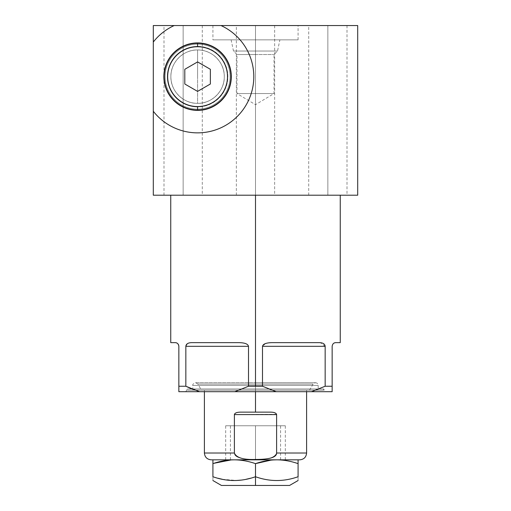 <?xml version="1.0" encoding="UTF-8"?>
<svg xmlns="http://www.w3.org/2000/svg" width="511" height="511" viewBox="0 0 511 511"><rect width="100%" height="100%" fill="white"/><g stroke="black" fill="none" stroke-linecap="round" stroke-linejoin="round"><path stroke-width="0.38" stroke-dasharray="2.56 1.92" d="M255.5 195.202L255.5 25.55L298.085 25.55L255.5 25.55L255.5 39.858L279.894 39.858L255.5 39.858L255.5 51.03L277.518 51.03L255.5 51.03L255.5 54.517L274.03 54.517L255.5 54.517L255.5 93.545L274.03 93.545L255.5 93.545L274.03 93.545L255.5 93.545L255.5 104.685L255.5 93.545L236.97 93.545L255.5 93.545L255.5 54.517L236.97 54.517L255.5 54.517L255.5 51.03L233.482 51.03L255.5 51.03L255.5 39.858L212.915 39.858L255.5 39.858L255.5 25.55L212.915 25.55L255.5 25.55L255.5 39.858L231.106 39.858L298.085 39.858L212.915 39.858L255.5 39.858L231.106 39.858L255.5 39.858L255.5 51.03L233.482 51.03L255.5 51.03L255.5 54.517L236.97 54.517L255.5 54.517L255.5 93.545L236.97 93.545L255.5 93.545L236.97 93.545L255.5 93.545L255.5 104.685L255.5 25.55L255.5 195.202L236.836 195.202L274.164 195.202L170.744 195.202L340.256 195.202L255.5 195.202L255.5 386.246L255.5 195.202L170.744 195.202L340.256 195.202L236.357 195.202L274.643 195.202L236.357 195.202L255.5 195.202L255.5 25.55L236.357 25.55L274.643 25.55L212.915 25.55L298.085 25.55L255.5 25.55L255.5 195.202L255.5 25.55L236.357 25.55L274.643 25.55L255.5 25.55L255.5 195.202L274.643 195.202L172.865 195.202L338.135 195.202L255.5 195.202L255.5 386.246L248.506 386.246L262.494 386.246L255.5 386.246L262.494 386.246L262.494 346.324C263.031 343.948 266.276 342.721 272.248 342.645L319.081 342.645C322.882 342.677 324.907 343.903 325.156 346.324L325.156 386.246L311.455 391.701L332.15 391.701L332.15 386.246L325.156 386.246L332.15 386.246L332.15 346.324C332.527 343.903 333.753 342.677 335.829 342.645L340.256 342.645M170.744 342.645L175.171 342.645C177.247 342.677 178.473 343.903 178.85 346.324L178.85 386.246L185.844 386.246L185.844 346.324C186.093 343.903 188.118 342.677 191.919 342.645L238.752 342.645C244.718 342.721 247.969 343.948 248.506 346.324L248.506 386.246L234.805 391.701L276.195 391.701L262.494 386.246L276.195 391.701L332.15 391.701L311.455 391.701L319.132 388.973L311.455 391.701L276.195 391.701L311.455 391.701M191.868 388.973L199.546 391.701L178.85 391.701L178.85 346.324L178.85 391.701L234.805 391.701L248.506 386.246L248.506 346.324L185.844 346.324L185.844 386.246L178.85 386.246L178.85 391.701L199.546 391.701L191.868 388.973L199.546 391.701L276.195 391.701L262.494 386.246L262.494 346.324C263.031 343.948 266.276 342.721 272.248 342.645L319.081 342.645C322.882 342.677 324.907 343.903 325.156 346.324L262.494 346.324L262.494 386.246M255.5 391.701L255.5 388.973L255.5 391.701L187.543 391.701L323.457 391.701L185.793 391.701L325.207 391.701L185.793 391.701L255.5 391.701L255.5 388.973L255.5 391.701L255.5 388.973L187.365 388.973L255.5 388.973L255.5 390.2L187.365 390.2L255.5 390.2L255.5 388.973L187.365 388.973L323.635 388.973L255.5 388.973L255.5 391.701L325.207 391.701L255.5 391.701L255.5 390.2L323.635 390.2L187.365 390.2L318.181 390.2L192.819 390.2L255.5 390.2L255.5 385.428L255.5 390.2L201.443 390.2L255.5 390.2L255.5 382.707L255.5 385.428L192.819 385.428L255.5 385.428L192.819 385.428L255.5 385.428L255.5 382.707L255.5 384.068L197.904 384.068L255.5 384.068L255.5 390.2L309.557 390.2L201.443 390.2L306.6 390.2L204.4 390.2L255.5 390.2L255.5 388.973L323.635 388.973L255.5 388.973L255.5 390.2L323.635 390.2L255.5 390.2L255.5 385.428L318.181 385.428L255.5 385.428L255.5 390.2L318.181 390.2L255.5 390.2L255.5 384.068L197.904 384.068L313.096 384.068L255.5 384.068L255.5 382.707L255.5 384.068L313.096 384.068L255.5 384.068L255.5 390.2L309.557 390.2L255.5 390.2L306.6 390.2L255.5 390.2L255.5 412.141L270.038 412.141C274.024 412.122 276.215 412.939 276.611 414.593L276.611 453.021L306.6 453.021L276.611 453.021C274.643 457.747 267.611 459.887 255.5 459.453C241.422 459.472 234.383 457.326 234.389 453.021L234.389 414.593C234.785 412.939 236.976 412.122 240.962 412.141L255.5 412.141L255.5 390.2L204.4 390.2L255.5 390.2L255.5 391.701L255.5 388.973L255.5 390.2L321.924 390.2L189.076 390.2L308.203 390.2L202.797 390.2L305.316 390.2L205.684 390.2L255.5 390.2L255.5 382.707L255.5 385.428L318.181 385.428L194.391 385.428L316.609 385.428L255.5 385.428L255.5 384.068L255.5 390.2L194.391 390.2L316.609 390.2L255.5 390.2L255.5 384.068L199.347 384.068L311.653 384.068L255.5 384.068L255.5 412.141L240.962 412.141L270.038 412.141L240.962 412.141C236.976 412.122 234.785 412.939 234.389 414.593C234.785 412.939 236.976 412.122 240.962 412.141L270.038 412.141C274.024 412.122 276.215 412.939 276.611 414.593L234.389 414.593L234.389 453.021L204.4 453.021L234.389 453.021C234.383 457.326 241.422 459.472 255.5 459.453C267.611 459.887 274.643 457.747 276.611 453.021L276.611 414.593L234.389 414.593L276.572 414.293M190.175 342.753L238.752 342.645C244.718 342.721 247.969 343.948 248.506 346.324L185.844 346.324C186.093 343.903 188.118 342.677 191.919 342.645L238.752 342.645C244.718 342.721 247.969 343.948 248.506 346.324L248.506 386.246L255.5 386.246M176.915 343.085L175.171 342.645C169.301 342.645 169.301 342.645 175.171 342.645C177.247 342.677 178.473 343.903 178.85 346.324L178.85 346.292M325.156 386.246L325.156 346.324L262.494 346.324L325.156 346.324L325.156 386.246L332.15 386.246L332.15 391.701L332.15 346.324C332.527 343.903 333.753 342.677 335.829 342.645L333.696 343.328M320.161 342.683L270.491 342.689M211.215 459.83L299.785 459.83M231.413 459.9L298.085 459.83L234.21 459.83C241.045 459.855 248.148 461.12 255.5 463.637L255.5 476.731C241.307 481.784 227.114 481.784 212.915 476.731C212.915 481.784 212.915 481.784 212.915 476.731C227.114 481.784 241.307 481.784 255.5 476.731L255.5 485.45L255.5 476.731C269.699 481.784 283.892 481.784 298.085 476.731C298.085 481.784 298.085 481.784 298.085 476.731C283.892 481.784 269.699 481.784 255.5 476.731L255.5 463.637C248.148 461.12 241.045 459.855 234.21 459.83L212.915 459.83L212.915 476.731C212.915 481.784 212.915 481.784 212.915 476.731L212.915 459.83L276.79 459.83C283.631 459.855 290.727 461.12 298.085 463.637L298.085 459.83L276.79 459.83L298.085 459.83L298.085 463.637C290.727 461.12 283.631 459.855 276.79 459.83L270.977 460.136L276.79 459.83C283.631 459.855 290.727 461.12 298.085 463.637L298.085 476.731L298.085 459.83L276.79 459.83L298.085 459.83M221.435 485.45L289.565 485.45M276.79 459.83L231.247 459.913M298.085 463.637L298.085 476.731C298.085 481.784 298.085 481.784 298.085 476.731C298.085 481.784 298.085 481.784 298.085 476.731C283.892 481.784 269.699 481.784 255.5 476.731L255.5 485.45L288.715 485.45L255.5 485.45M153.3 195.202L153.3 25.55L357.7 25.55L357.7 195.202L357.7 25.55L153.3 25.55L357.7 25.55L357.7 195.202L153.3 195.202L153.3 25.55L153.3 195.202L357.7 195.202L153.3 195.202M327.858 25.55L347.001 25.55L327.858 25.55L327.858 195.202L308.714 195.202L347.001 195.202L308.714 195.202L327.858 195.202L327.858 25.55L347.001 25.55L327.858 25.55L327.858 195.202L327.858 25.55L309.193 25.55L346.522 25.55L327.858 25.55L327.858 195.202L347.001 195.202L309.193 195.202L346.522 195.202L327.858 195.202L327.858 25.55M183.142 25.55L163.999 25.55L202.286 25.55L183.142 25.55L183.142 195.202L163.999 195.202L202.286 195.202L163.999 195.202L183.142 195.202L183.142 25.55L163.999 25.55L202.286 25.55L183.142 25.55L183.142 195.202L183.142 25.55L164.478 25.55L201.807 25.55L183.142 25.55L183.142 195.202L202.286 195.202L164.478 195.202L201.807 195.202L183.142 195.202L183.142 25.55M197.585 106.492A29.842 29.842 0 0 0 223.428 61.729A29.842 29.842 0 0 0 171.741 61.729A29.842 29.842 0 0 0 197.585 106.492A29.842 29.842 0 0 1 167.742 76.65A29.842 29.842 0 0 1 197.585 46.808L197.585 46.38A30.27 30.27 0 0 0 167.314 76.65A30.27 30.27 0 0 0 197.585 106.92L197.585 106.492L197.585 106.92A30.27 30.27 0 0 1 167.314 76.65A30.27 30.27 0 0 1 197.585 46.38L197.585 43.467A33.183 33.183 0 0 0 164.408 76.65A33.183 33.183 0 0 0 197.585 109.833L197.585 106.92A30.27 30.27 0 0 0 227.855 76.65A30.27 30.27 0 0 0 197.585 46.38L197.585 46.808A29.842 29.842 0 0 1 227.427 76.65A29.842 29.842 0 0 1 197.585 106.492A29.842 29.842 0 0 1 167.742 76.65A29.842 29.842 0 0 1 197.585 46.808A29.842 29.842 0 0 1 227.427 76.65A29.842 29.842 0 0 1 197.585 106.492A29.842 29.842 0 0 0 227.427 76.65A29.842 29.842 0 0 0 197.585 46.808A29.842 29.842 0 0 1 227.427 76.65A29.842 29.842 0 0 1 197.585 106.492A29.842 29.842 0 0 1 167.742 76.65A29.842 29.842 0 0 1 197.585 46.808A29.842 29.842 0 0 0 167.742 76.65A29.842 29.842 0 0 0 197.585 106.492L197.585 109.833A33.183 33.183 0 0 1 164.408 76.65A33.183 33.183 0 0 1 197.585 43.467A33.183 33.183 0 0 1 230.768 76.65A33.183 33.183 0 0 1 197.585 109.833A33.183 33.183 0 0 0 230.768 76.65A33.183 33.183 0 0 0 197.585 43.467L197.585 46.38A30.27 30.27 0 0 1 227.855 76.65A30.27 30.27 0 0 1 197.585 106.92L197.585 109.833M153.3 111.264A56.21 56.21 0 0 0 241.697 111.494A56.21 56.21 0 0 0 221.001 25.55A56.21 56.21 0 0 1 241.697 111.494A56.21 56.21 0 0 1 153.3 111.264A56.21 56.21 0 0 0 241.697 111.494A56.21 56.21 0 0 0 221.001 25.55M174.168 25.55A56.21 56.21 0 0 0 153.3 42.036A56.21 56.21 0 0 1 174.168 25.55A56.21 56.21 0 0 0 153.3 42.036M255.5 93.545L274.03 93.545L255.5 93.545L255.5 54.517L274.03 54.517L255.5 54.517L255.5 51.03L277.518 51.03L255.5 51.03L255.5 39.858L298.085 39.858L231.719 39.858L255.5 39.858L255.5 25.55L255.5 39.858L213.981 39.858L297.019 39.858L255.5 39.858L255.5 51.03L234.038 51.03L276.962 51.03L255.5 51.03L255.5 54.517L237.43 54.517L273.57 54.517L255.5 54.517L255.5 93.545L237.43 93.545L273.57 93.545L255.5 93.545L255.5 104.685L255.5 93.545M197.585 109.15L197.585 110.376L197.585 109.15A32.5 32.5 0 0 0 230.084 76.65A32.5 32.5 0 0 0 197.585 44.15A32.5 32.5 0 0 1 230.084 76.65A32.5 32.5 0 0 1 197.585 109.15A32.5 32.5 0 0 1 165.085 76.65A32.5 32.5 0 0 1 197.585 44.15A32.5 32.5 0 0 0 165.085 76.65A32.5 32.5 0 0 0 197.585 109.15A32.5 32.5 0 0 1 169.441 60.4A32.5 32.5 0 0 1 225.734 60.4A32.5 32.5 0 0 1 197.585 109.15L197.585 110.376M197.585 42.924L197.585 44.15M197.585 91.386L210.36 84.008L210.36 69.292L197.585 61.914L184.81 69.292L184.81 84.008L197.585 91.386L210.36 84.008L210.36 69.292L197.585 61.914L184.81 69.292L184.81 84.008L197.585 91.386L210.36 84.008L210.36 69.292L197.585 61.914L184.81 69.292L184.81 84.008L197.585 91.386M197.585 103.356A26.706 26.706 0 0 0 220.714 63.294A26.706 26.706 0 0 0 174.455 63.294A26.706 26.706 0 0 0 197.585 103.356L197.585 49.944C183.315 49.573 170.508 62.38 170.878 76.65C170.508 90.92 183.315 103.727 197.585 103.356L197.585 76.65L197.585 103.356A26.706 26.706 0 0 1 170.878 76.65A26.706 26.706 0 0 1 197.585 49.944A26.706 26.706 0 0 0 170.878 76.65A26.706 26.706 0 0 0 197.585 103.356C211.861 103.727 224.661 90.92 224.297 76.65C224.661 62.38 211.861 49.573 197.585 49.944L197.585 76.65L197.585 49.944A26.706 26.706 0 0 1 224.297 76.65A26.706 26.706 0 0 1 197.585 103.356A26.706 26.706 0 0 0 224.297 76.65A26.706 26.706 0 0 0 197.585 49.944A26.706 26.706 0 0 0 170.878 76.65A26.706 26.706 0 0 0 197.585 103.356A26.706 26.706 0 0 0 224.297 76.65A26.706 26.706 0 0 0 197.585 49.944A26.706 26.706 0 0 1 224.297 76.65A26.706 26.706 0 0 1 197.585 103.356A26.706 26.706 0 0 1 170.878 76.65A26.706 26.706 0 0 1 197.585 49.944A26.706 26.706 0 0 0 174.455 90.006A26.706 26.706 0 0 0 220.714 90.006A26.706 26.706 0 0 0 197.585 49.944A26.706 26.706 0 0 0 174.455 90.006A26.706 26.706 0 0 0 220.714 90.006A26.706 26.706 0 0 0 197.585 49.944M255.5 425.765L280.571 425.765L230.429 425.765L280.571 425.765L255.5 425.765L255.5 459.83L280.571 459.83L255.5 459.83L255.5 425.765L230.429 425.765L255.5 425.765L255.5 459.83L230.429 459.83L255.5 459.83L255.5 425.765L225.69 425.765L255.5 425.765L255.5 459.83L280.571 459.83L225.69 459.83L255.5 459.83L255.5 425.765L285.31 425.765L255.5 425.765L255.5 459.83L285.31 459.83L255.5 459.83L255.5 425.765L285.31 425.765L225.69 425.765L284.563 425.765L226.437 425.765L279.945 425.765L231.055 425.765L255.5 425.765L255.5 459.83L212.321 459.83L298.68 459.83L231.055 459.83L255.5 459.83L255.5 425.765L255.5 459.83L226.437 459.83L284.563 459.83L255.5 459.83L255.5 425.765M197.585 106.46A29.81 29.81 0 0 0 227.395 76.65A29.81 29.81 0 0 0 197.585 46.84A29.81 29.81 0 0 0 167.78 76.65A29.81 29.81 0 0 0 197.585 106.46A29.81 29.81 0 0 0 227.395 76.65A29.81 29.81 0 0 0 197.585 46.84A29.81 29.81 0 0 1 227.395 76.65A29.81 29.81 0 0 1 197.585 106.46A29.81 29.81 0 0 1 167.78 76.65A29.81 29.81 0 0 1 197.585 46.84A29.81 29.81 0 0 0 167.78 76.65A29.81 29.81 0 0 0 197.585 106.46M187.556 343.596L185.844 346.324L185.844 386.246L178.85 386.246M199.546 391.701L234.805 391.701L248.506 386.246M332.514 344.727L332.15 346.324L332.15 386.246M255.5 388.973L189.076 388.973L255.5 388.973M185.844 346.324L248.506 346.324M333.376 343.577L332.993 343.98M332.757 344.293L332.54 344.676M269.38 342.772L268.307 342.907M267.24 343.092L266.276 343.322M265.465 343.584L262.494 346.324M325.156 346.324L320.442 342.709M189.894 342.798L189.313 342.913M188.668 343.098L188.093 343.322M178.812 345.775L178.684 345.225M178.243 344.293L177.279 343.303M225.69 453.021L234.389 453.021C234.383 457.326 241.422 459.472 255.5 459.453C267.611 459.887 274.643 457.747 276.611 453.021L276.611 414.593C276.215 412.939 274.024 412.122 270.038 412.141L255.5 412.141M234.389 453.021L234.389 414.593M234.21 459.83C241.045 459.855 248.148 461.12 255.5 463.637L256.126 463.426M270.977 460.136L274.011 459.9M212.915 459.83L212.915 476.731C212.915 481.784 212.915 481.784 212.915 476.731L217.903 478.239M222.374 479.299L236.753 480.474M241.192 480.097L246.04 479.299M250.588 478.219L255.5 476.731L255.5 463.637M212.915 463.637L213.777 463.356M197.585 43.467A33.183 33.183 0 0 1 226.322 93.238A33.183 33.183 0 0 1 168.854 93.238A33.183 33.183 0 0 1 197.585 43.467L197.585 46.38A30.27 30.27 0 0 0 171.37 91.782A30.27 30.27 0 0 0 223.799 91.782A30.27 30.27 0 0 0 197.585 46.38L197.585 46.808A29.842 29.842 0 0 0 171.741 91.571A29.842 29.842 0 0 0 223.428 91.571A29.842 29.842 0 0 0 197.585 46.808M175.171 342.645C169.301 342.645 169.301 342.645 175.171 342.645M234.805 391.701L276.195 391.701M285.31 453.021L276.611 453.021M255.5 459.453L255.5 459.83M197.585 46.84A29.81 29.81 0 0 1 223.403 91.552A29.81 29.81 0 0 1 171.773 91.552A29.81 29.81 0 0 1 197.585 46.84A29.81 29.81 0 0 1 223.403 91.552A29.81 29.81 0 0 1 171.773 91.552A29.81 29.81 0 0 1 197.585 46.84M185.793 391.701L187.365 388.973L187.365 390.2M192.819 390.2L192.819 385.428C192.411 384.508 193.318 383.595 195.541 382.707L255.5 382.707L195.541 382.707L197.904 384.068L201.443 390.2M323.635 390.2L323.635 388.973L325.207 391.701M309.557 390.2L313.096 384.068L315.459 382.707L255.5 382.707L315.459 382.707C317.139 382.892 318.046 383.799 318.181 385.428L318.181 390.2M306.6 390.2L306.6 391.701M204.4 391.701L204.4 390.2M163.999 195.202L163.999 25.55M202.286 25.55L202.286 195.202M308.714 195.202L308.714 25.55M347.001 25.55L347.001 195.202M236.357 195.202L236.357 25.55M274.643 25.55L274.643 195.202M231.106 39.858L233.482 51.03L236.97 54.517L236.97 93.545L255.5 104.685L274.03 93.545L274.03 54.517L277.518 51.03L279.894 39.858M212.915 25.55L212.915 39.858M298.085 39.858L298.085 25.55M280.571 459.83L280.571 425.765M230.429 459.83L230.429 425.765M225.69 459.83L225.69 425.765M285.31 459.83L285.31 425.765"/><path stroke-width="0.77" d="M340.256 195.202L340.256 342.645L335.829 342.645C333.753 342.677 332.527 343.903 332.15 346.324L332.15 386.246L325.156 386.246L332.15 386.246L332.15 391.701L311.455 391.701L325.156 386.246L325.156 346.324C324.907 343.903 322.882 342.677 319.081 342.645L272.248 342.645C266.282 342.721 263.031 343.948 262.494 346.324L262.494 386.246L255.5 386.246L262.494 386.246L276.195 391.701L234.805 391.701L248.506 386.246L255.5 386.246L255.5 195.202L255.5 386.246L248.506 386.246L248.506 346.324C247.969 343.948 244.724 342.721 238.752 342.645L191.919 342.645C188.118 342.677 186.093 343.903 185.844 346.324L185.844 386.246L178.85 386.246L178.85 346.324C178.473 343.903 177.247 342.677 175.171 342.645L170.744 342.645L170.744 195.202M191.868 388.973L185.844 386.246L199.546 391.701L178.85 391.701L178.85 386.246L185.844 386.246L191.868 388.973L185.844 386.246L185.844 346.324L248.506 346.324L248.506 386.246L234.805 391.701L178.85 391.701L178.85 386.246L178.85 391.701L199.546 391.701L185.844 386.246L178.85 386.246L178.85 346.324C178.473 343.903 177.247 342.677 175.171 342.645C177.247 342.677 178.473 343.903 178.85 346.324L178.85 386.246M325.156 346.324L262.494 346.324C263.031 343.948 266.282 342.721 272.248 342.645L319.081 342.645C322.882 342.677 324.907 343.903 325.156 346.324C324.907 343.903 322.882 342.677 319.081 342.645L272.248 342.645C266.282 342.721 263.031 343.948 262.494 346.324L325.156 346.324L325.156 386.246L311.455 391.701L276.195 391.701L262.494 386.246L262.494 346.324L325.156 346.324L325.156 386.246L311.455 391.701L332.15 391.701L199.546 391.701L185.844 386.246L185.844 346.324L248.506 346.324C247.969 343.948 244.724 342.721 238.752 342.645L191.919 342.645C188.118 342.677 186.093 343.903 185.844 346.324C186.093 343.903 188.118 342.677 191.919 342.645L238.752 342.645C244.724 342.721 247.969 343.948 248.506 346.324L248.506 386.246L234.805 391.701L199.546 391.701M335.829 342.645C341.699 342.645 341.699 342.645 335.829 342.645C333.753 342.677 332.527 343.903 332.15 346.324L332.15 386.246L332.15 346.324C332.527 343.903 333.753 342.677 335.829 342.645C341.699 342.645 341.699 342.645 335.829 342.645M332.15 391.701L332.15 386.246L332.15 391.701M234.389 414.593L234.389 453.021C236.357 457.747 243.389 459.887 255.5 459.453C269.578 459.472 276.617 457.326 276.611 453.021L276.611 414.593C276.208 412.939 274.017 412.122 270.038 412.141L255.5 412.141L255.5 391.701L255.5 412.141L240.962 412.141C236.983 412.122 234.792 412.939 234.389 414.593L234.389 453.021L204.4 453.021L234.389 453.021C236.357 457.747 243.389 459.887 255.5 459.453C269.578 459.472 276.617 457.326 276.611 453.021L306.6 453.021L276.611 453.021C276.617 457.326 269.578 459.472 255.5 459.453L255.5 459.83L255.5 459.453C243.389 459.887 236.357 457.747 234.389 453.021L234.389 414.593L276.611 414.593L276.611 453.021L276.611 414.593C276.208 412.939 274.017 412.122 270.038 412.141C274.017 412.122 276.208 412.939 276.611 414.593L234.389 414.593C234.792 412.939 236.983 412.122 240.962 412.141C236.983 412.122 234.792 412.939 234.389 414.593L276.611 414.593M306.6 391.701L306.6 453.021C306.198 457.16 303.924 459.427 299.785 459.83L211.215 459.83C207.076 459.427 204.802 457.16 204.4 453.021L204.4 391.701M255.5 412.141L270.038 412.141L240.962 412.141L255.5 412.141L255.5 391.701M270.977 460.136L255.5 463.637C248.142 461.12 241.045 459.855 234.21 459.83C227.369 459.855 220.273 461.12 212.915 463.637L212.915 476.731C227.108 481.784 241.301 481.784 255.5 476.731L255.5 485.45L221.435 485.45L212.915 480.532M212.915 463.637L212.915 476.731C212.915 481.784 212.915 481.784 212.915 476.731L212.915 463.637C220.273 461.12 227.369 459.855 234.21 459.83C241.045 459.855 248.142 461.12 255.5 463.637L255.5 476.731C269.693 481.784 283.886 481.784 298.085 476.731C298.085 481.784 298.085 481.784 298.085 476.731C283.886 481.784 269.693 481.784 255.5 476.731C241.301 481.784 227.108 481.784 212.915 476.731C227.108 481.784 241.301 481.784 255.5 476.731L255.5 463.637C262.852 461.12 269.955 459.855 276.79 459.83C269.955 459.855 262.852 461.12 255.5 463.637C248.142 461.12 241.045 459.855 234.21 459.83C227.369 459.855 220.273 461.12 212.915 463.637L212.915 459.83M255.5 485.45L289.565 485.45L255.5 485.45L255.5 476.731L255.5 485.45L289.565 485.45L298.085 480.532M213.777 463.356L228.538 460.124L213.777 463.356M298.085 459.83L298.085 463.637C290.727 461.12 283.631 459.855 276.79 459.83C283.631 459.855 290.727 461.12 298.085 463.637L298.085 476.731L298.085 463.637C290.727 461.12 283.631 459.855 276.79 459.83C269.955 459.855 262.852 461.12 255.5 463.637L255.5 476.731C269.693 481.784 283.886 481.784 298.085 476.731L298.085 463.637M231.247 459.913L214.045 463.266M221.001 25.55L174.168 25.55A56.21 56.21 0 0 0 153.3 42.036L153.3 25.55L174.168 25.55L153.3 25.55L153.3 195.202L357.7 195.202L357.7 25.55L357.7 195.202L153.3 195.202L357.7 195.202L357.7 25.55L221.001 25.55A56.21 56.21 0 0 1 241.697 111.494A56.21 56.21 0 0 1 153.3 111.264L153.3 195.202L153.3 111.264A56.21 56.21 0 0 0 241.697 111.494A56.21 56.21 0 0 0 221.001 25.55L174.168 25.55L221.001 25.55A56.21 56.21 0 0 1 241.697 111.494A56.21 56.21 0 0 1 153.3 111.264L153.3 42.036A56.21 56.21 0 0 1 174.168 25.55L153.3 25.55L153.3 111.264M197.585 110.376A33.726 33.726 0 0 0 231.311 76.65A33.726 33.726 0 0 0 197.585 42.924A33.726 33.726 0 0 1 231.311 76.65A33.726 33.726 0 0 1 197.585 110.376L197.585 106.563A29.913 29.913 0 0 0 227.497 76.65A29.913 29.913 0 0 0 197.585 46.737A29.913 29.913 0 0 0 167.678 76.65A29.913 29.913 0 0 0 197.585 106.563A29.913 29.913 0 0 0 227.497 76.65A29.913 29.913 0 0 0 197.585 46.737L197.585 42.924A33.726 33.726 0 0 0 163.859 76.65A33.726 33.726 0 0 0 197.585 110.376A33.726 33.726 0 0 1 163.859 76.65A33.726 33.726 0 0 1 197.585 42.924L197.585 46.737A29.913 29.913 0 0 0 167.678 76.65A29.913 29.913 0 0 0 197.585 106.563L197.585 110.376A33.726 33.726 0 0 0 226.795 59.787A33.726 33.726 0 0 0 168.381 59.787A33.726 33.726 0 0 0 197.585 110.376L197.585 106.563A29.913 29.913 0 0 0 223.492 61.697A29.913 29.913 0 0 0 171.683 61.697A29.913 29.913 0 0 0 197.585 106.563M210.36 84.008L197.585 91.386L184.81 84.008L184.81 69.292L197.585 61.914L210.36 69.292L210.36 84.008L197.585 91.386L184.81 84.008L184.81 69.292L197.585 61.914L210.36 69.292L210.36 84.008L210.36 69.292L197.585 61.914L184.81 69.292L184.81 84.008L197.585 91.386L210.36 84.008M311.455 391.701L276.195 391.701L262.494 386.246L262.494 346.324M255.5 195.202L255.5 386.246L248.506 386.246M248.506 346.324L185.844 346.324M270.491 342.689L269.38 342.772M268.307 342.907L267.349 343.073M266.276 343.322L265.452 343.584M189.313 342.913L188.668 343.098M188.093 343.322L187.556 343.596M178.85 346.292L178.812 345.775M178.684 345.225L178.48 344.708M178.454 344.657L178.243 344.293M177.279 343.303L176.927 343.092M274.011 459.9L276.79 459.83M217.903 478.239L222.374 479.299M236.753 480.474L241.192 480.097M246.04 479.299L250.588 478.219M231.413 459.9L234.21 459.83M197.585 46.737L197.585 42.924M325.156 386.246L332.15 386.246M255.5 386.246L262.494 386.246M276.195 391.701L234.805 391.701M276.611 453.021L285.31 453.021M255.5 459.453L255.5 459.83M234.389 453.021L225.69 453.021M174.168 25.55A56.21 56.21 0 0 0 153.3 42.036"/></g></svg>
